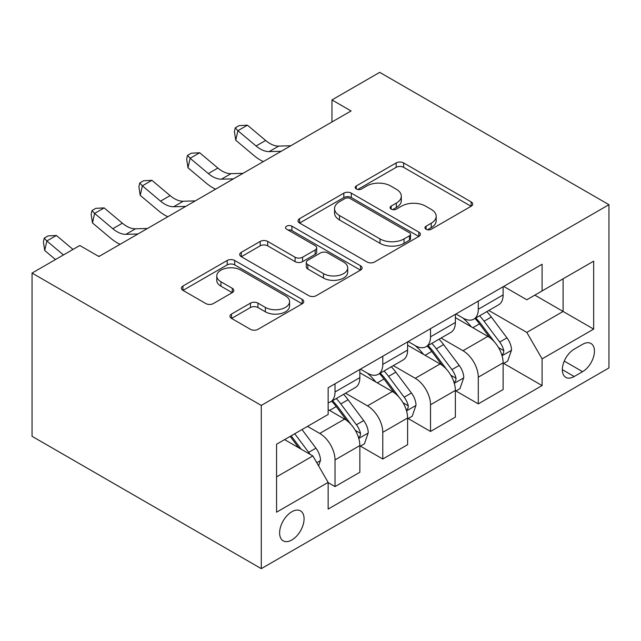 <?xml version="1.0" encoding="UTF-8"?>
<svg xmlns="http://www.w3.org/2000/svg" width="641" height="641" viewBox="0 0 641 641"><rect width="100%" height="100%" fill="white"/><g stroke="black" fill="none" stroke-linecap="round" stroke-linejoin="round"><path stroke-width="0.96" d="M426.057 229.246A3.71 2.139 0 0 0 431.305 229.246L471.151 206.242A5.304 3.061 0 0 0 472.705 204.078A5.304 3.061 0 0 0 471.151 201.907L403.646 162.934A5.304 3.061 0 0 0 396.146 162.934L356.3 185.946A3.71 2.139 0 0 0 355.218 187.46A3.71 2.139 0 0 0 356.3 188.975A3.71 2.139 0 0 0 361.556 188.975L366.708 185.994A16.97 9.799 0 0 1 390.706 185.994L396.338 189.247A16.97 9.799 0 0 1 401.306 196.17A16.97 9.799 0 0 1 396.338 203.101L391.178 206.082A3.71 2.139 0 0 0 390.089 207.596A3.71 2.139 0 0 0 391.178 209.11A3.71 2.139 0 0 0 396.426 209.11L401.587 206.13A16.97 9.799 0 0 1 425.584 206.13L431.209 209.383A16.97 9.799 0 0 1 436.184 216.305A16.97 9.799 0 0 1 431.209 223.236L426.057 226.217A3.71 2.139 0 0 0 424.967 227.731A3.71 2.139 0 0 0 426.057 229.246L426.057 226.217M291.847 539.978A17.291 9.984 120 0 0 303.145 524.739A17.291 9.984 120 0 0 300.493 510.885A17.291 9.984 120 0 0 291.847 511.742A17.291 9.984 120 0 0 280.55 526.974A17.291 9.984 120 0 0 283.202 540.828A17.291 9.984 120 0 0 291.847 539.978M231.521 314.066A5.304 3.061 0 0 0 229.967 316.229A5.304 3.061 0 0 0 231.521 318.393L250.455 329.33A5.304 3.061 0 0 0 257.954 329.33L302.207 303.778A5.304 3.061 0 0 0 303.762 301.615A5.304 3.061 0 0 0 302.207 299.451L234.702 260.478A5.304 3.061 0 0 0 227.202 260.478L182.949 286.022A5.304 3.061 0 0 0 181.403 288.186A5.304 3.061 0 0 0 182.949 290.357L205.825 303.562A5.304 3.061 0 0 0 213.333 303.562L232.266 292.625A5.304 3.061 0 0 0 233.821 290.461A5.304 3.061 0 0 0 232.266 288.298L220.921 281.752A14.19 8.189 0 0 1 216.77 275.959A14.19 8.189 0 0 1 225.528 268.387A14.19 8.189 0 0 1 240.984 270.165L285.421 295.822A14.19 8.189 0 0 1 289.58 301.615A14.19 8.189 0 0 1 280.822 309.178A14.19 8.189 0 0 1 265.366 307.408L257.954 303.129A5.304 3.061 0 0 0 250.455 303.129L231.521 314.066L231.521 318.393M608.95 204.695L379.72 72.353L331.958 99.924L351.068 110.949L98.906 256.528L79.804 245.503L32.05 273.074L261.28 405.424L608.95 204.695L608.95 367.926L261.28 568.647L261.28 405.424M367.085 261.993A5.304 3.061 0 0 0 374.584 261.993L418.837 236.441A5.304 3.061 0 0 0 420.392 234.277A5.304 3.061 0 0 0 418.837 232.114L351.332 193.141A5.304 3.061 0 0 0 343.832 193.141L299.579 218.693A5.304 3.061 0 0 0 298.025 220.857A5.304 3.061 0 0 0 299.579 223.02L367.085 261.993M288.13 230.047A3.71 2.139 0 0 1 291.895 230.568L291.895 226.161L360.522 265.783A5.304 3.061 0 0 1 362.077 267.946A5.304 3.061 0 0 1 360.522 270.109L316.269 295.661A5.304 3.061 0 0 1 308.77 295.661L241.264 256.688L241.264 252.354A5.304 3.061 0 0 0 239.718 254.525A5.304 3.061 0 0 0 241.264 256.688M241.264 252.354L260.206 241.425A5.304 3.061 0 0 1 267.706 241.425L295.084 257.225A5.304 3.061 0 0 0 302.584 257.225L315.148 249.974A5.304 3.061 0 0 0 316.694 247.811A5.304 3.061 0 0 0 315.148 245.647L286.647 229.19A3.71 2.139 0 0 1 285.557 227.675A3.71 2.139 0 0 1 287.849 225.696A3.71 2.139 0 0 1 291.895 226.161M582.589 344.321L574.184 349.177A16.746 9.671 120 0 0 563.239 363.936A16.746 9.671 120 0 0 565.811 377.357A16.746 9.671 120 0 0 574.184 376.523L582.589 371.676A16.746 9.671 120 0 0 593.534 356.917A16.746 9.671 120 0 0 590.962 343.496A16.746 9.671 120 0 0 582.589 344.321M503.698 286.423L526.806 299.764L542.094 290.942L542.094 264.252L328.144 387.773L328.144 414.463L276.567 444.245L276.567 512.183L328.144 482.401L328.144 509.09L542.094 385.57L542.094 358.88L526.806 332.415L488.819 310.476M542.094 290.942L593.67 261.167L593.67 329.105L542.094 358.88M32.05 273.074L32.05 436.305L261.28 568.647M331.958 99.924L331.958 121.982M534.834 295.132L563.102 311.454L563.102 278.811L593.67 261.167M526.806 332.415L563.102 311.454L593.67 329.105M276.567 476.888L312.856 455.935L284.588 439.614M328.144 482.625L335.019 486.591L335.019 459.901A21.61 12.475 -120 0 0 319.739 433.436L307.512 426.377M335.019 486.591L359.849 472.257L359.849 445.567A21.61 12.475 -120 0 0 344.57 419.102L328.144 409.615M360.426 446.12L382.773 459.02L382.773 432.33A21.61 12.475 -120 0 0 367.493 405.865L345.547 393.197M382.773 459.02L407.612 444.686L407.612 417.996A21.61 12.475 -120 0 0 392.324 391.523L359.849 372.774M408.181 418.549L430.528 431.449L430.528 404.759A21.61 12.475 -120 0 0 415.248 378.294L393.31 365.626M430.528 431.449L455.366 417.115L455.366 390.425A21.61 12.475 -120 0 0 440.087 363.952L407.612 345.203M455.935 390.978L478.29 403.878L478.29 377.188A21.61 12.475 -120 0 0 463.002 350.723L441.064 338.047M478.29 403.878L503.121 389.544L503.121 362.854A21.61 12.475 -120 0 0 487.841 336.381L455.366 317.632M455.935 313.994L463.002 318.072A21.61 12.475 -120 0 0 473.811 319.146A21.61 12.475 -120 0 0 478.29 309.25L478.29 301.086M408.181 341.565L415.248 345.643A21.61 12.475 -120 0 0 426.057 346.717A21.61 12.475 -120 0 0 430.528 336.821L430.528 328.657M360.426 369.136L367.493 373.214A21.61 12.475 -120 0 0 378.302 374.288A21.61 12.475 -120 0 0 382.773 364.392L382.773 356.236M503.698 363.399L542.094 385.57M473.811 319.146L498.642 304.804A21.61 12.475 -120 0 0 503.121 294.916L503.121 286.751M426.057 346.717L450.887 332.375A21.61 12.475 -120 0 0 455.366 322.487L455.366 314.322M378.302 374.288L403.133 359.954A21.61 12.475 -120 0 0 407.612 350.058L407.612 341.893M328.144 402.732A21.61 12.475 -120 0 0 330.54 401.859L355.378 387.525A21.61 12.475 -120 0 0 359.849 377.629L359.849 369.464M330.54 401.859A21.61 12.475 -120 0 0 335.019 391.963L335.019 383.807M312.856 455.935L328.144 482.401M427.539 229.766L431.209 227.651A16.97 9.799 0 0 0 436.184 220.72L436.184 216.305M401.306 196.17L401.306 200.585A16.97 9.799 0 0 1 396.338 207.516L392.661 209.631M471.079 206.282L403.646 167.349A5.304 3.061 0 0 0 396.146 167.349L357.782 189.496M418.765 236.481L351.332 197.556A5.304 3.061 0 0 0 343.832 197.556L299.651 223.06M409.463 235.792A3.71 2.139 0 0 0 410.544 234.277A3.71 2.139 0 0 0 409.463 232.763L350.21 198.558A3.71 2.139 0 0 0 344.954 198.558L339.522 201.691A16.97 9.799 0 0 0 334.546 208.621A16.97 9.799 0 0 0 339.522 215.552L380.025 238.933A16.97 9.799 0 0 0 404.022 238.933L409.463 235.792L409.463 240.207A3.71 2.139 0 0 0 410.544 238.692L410.544 234.277M334.546 208.621L334.546 213.036A16.97 9.799 0 0 0 339.522 219.959L339.522 215.552M409.463 240.207L404.022 243.348A16.97 9.799 0 0 1 380.025 243.348L339.522 219.959M241.337 256.729L260.206 245.832L260.206 241.425M316.694 247.811L316.694 252.225A5.304 3.061 0 0 1 315.148 254.389L302.584 261.64A5.304 3.061 0 0 1 295.084 261.64L267.706 245.832A5.304 3.061 0 0 0 260.206 245.832M291.895 230.568L360.45 270.149M323.489 273.627A14.19 8.189 0 0 0 338.953 275.406A14.19 8.189 0 0 0 347.71 267.834A14.19 8.189 0 0 0 343.552 262.049L327.896 253.003A5.304 3.061 0 0 0 320.396 253.003L307.832 260.262A5.304 3.061 0 0 0 306.278 262.425A5.304 3.061 0 0 0 307.832 264.589L323.489 273.627L323.489 278.042A14.19 8.189 0 0 0 338.953 279.813A14.19 8.189 0 0 0 347.71 272.249L347.71 267.834M306.278 262.425L306.278 266.832A5.304 3.061 0 0 0 307.832 269.004L307.832 264.589M323.489 278.042L307.832 269.004M289.58 301.615L289.58 306.021A14.19 8.189 0 0 1 280.822 313.593A14.19 8.189 0 0 1 265.366 311.814L257.954 307.544A5.304 3.061 0 0 0 250.455 307.544L231.585 318.433M216.77 275.959L216.77 280.365A14.19 8.189 0 0 0 220.921 286.158L220.921 281.752M232.194 292.665L220.921 286.158M302.135 303.818L234.702 264.885A5.304 3.061 0 0 0 227.202 264.885L183.022 290.397M503.121 363.735L507.704 361.083L511.526 350.058A14.318 8.269 -120 0 0 506.959 337.863L491.343 317.023A41.336 23.861 -120 0 0 486.831 311.622M471.311 326.838A41.336 23.861 -120 0 0 462.85 317.984M501.815 354.962L503.481 353.167L503.794 350.667A14.318 8.269 -120 0 0 499.7 342.054L484.083 321.213A41.336 23.861 -120 0 0 479.572 315.813M475.726 318.04A34.31 19.807 60 0 1 481.359 324.442L494.572 342.078M474.989 318.465A41.336 23.861 60 0 1 479.5 323.865L489.876 337.719M281.231 151.268L269.188 151.605A27.018 15.6 60 0 1 256.079 145.996L237.875 130.692L235.752 140.227L253.956 155.531A40.519 23.396 -120 0 0 263.355 161.588M290.782 145.755L278.739 146.084A27.018 15.6 60 0 1 265.63 140.483L247.426 125.179L237.875 130.692L235.263 127.831L239.077 125.62L247.426 125.179M235.752 140.227L234.414 131.637L235.263 127.831M455.366 391.306L459.95 388.662L463.772 377.629A14.318 8.269 -120 0 0 459.196 365.434L443.588 344.602A41.336 23.861 -120 0 0 439.077 339.193M423.557 354.409A41.336 23.861 -120 0 0 415.088 345.555M454.06 382.533L455.727 380.738L456.039 378.238A14.318 8.269 -120 0 0 451.937 369.625L436.329 348.792A41.336 23.861 -120 0 0 431.818 343.392M427.972 345.611A34.31 19.807 60 0 1 433.604 352.013L446.817 369.649M427.235 346.036A41.336 23.861 60 0 1 431.746 351.436L442.122 365.29M407.612 418.877L412.195 416.233L416.009 405.2A14.318 8.269 -120 0 0 411.442 393.005L395.834 372.173A41.336 23.861 -120 0 0 391.322 366.772M375.794 381.98A41.336 23.861 -120 0 0 367.333 373.126M406.306 410.112L407.972 408.309L408.285 405.809A14.318 8.269 -120 0 0 404.183 397.196L388.574 376.363A41.336 23.861 -120 0 0 384.063 370.963M380.217 373.182A34.31 19.807 60 0 1 385.85 379.584L399.063 397.22M379.48 373.607A41.336 23.861 60 0 1 383.991 379.007L394.367 392.861M359.849 446.448L364.433 443.804L368.255 432.771A14.318 8.269 -120 0 0 363.687 420.584L348.079 399.744A41.336 23.861 -120 0 0 343.568 394.343M358.543 437.683L360.21 435.88L360.522 433.38A14.318 8.269 -120 0 0 356.428 424.775L340.82 403.934A41.336 23.861 -120 0 0 336.309 398.534M332.463 400.753A34.31 19.807 60 0 1 338.095 407.155L351.3 424.791M331.726 401.178A41.336 23.861 60 0 1 336.229 406.578L346.613 420.432M233.476 178.839L221.433 179.176A27.018 15.6 60 0 1 208.325 173.575L190.121 158.271L187.997 167.798L206.202 183.102A40.519 23.396 -120 0 0 215.592 189.167M243.027 173.326L230.984 173.655A27.018 15.6 60 0 1 217.876 168.054L199.672 152.75L190.121 158.271L187.501 155.402L191.322 153.199L199.672 152.75M187.997 167.798L186.651 159.208L187.501 155.402M185.722 206.41L173.679 206.747A27.018 15.6 60 0 1 160.571 201.146L142.358 185.842L140.235 195.369L158.447 210.673A40.519 23.396 -120 0 0 167.838 216.738M195.273 200.897L183.23 201.234A27.018 15.6 60 0 1 170.121 195.625L151.909 180.321L142.358 185.842L139.746 182.973L143.568 180.77L151.909 180.321M140.235 195.369L138.897 186.787L139.746 182.973M137.959 233.989L125.924 234.318A27.018 15.6 60 0 1 112.816 228.717L94.604 213.413L92.48 222.94L110.693 238.244A40.519 23.396 -120 0 0 120.083 244.309M147.51 228.468L135.475 228.805A27.018 15.6 60 0 1 122.367 223.204L104.154 207.9L94.604 213.413L91.992 210.544L95.813 208.341L104.154 207.9M92.48 222.94L91.142 214.358L91.992 210.544M318.593 465.863L320.5 460.342A14.318 8.269 -120 0 0 315.933 448.155L301.999 429.558M309.972 454.269A14.318 8.269 -120 0 0 308.674 452.346L294.74 433.749M291.15 435.816L301.166 449.181M290.157 436.393L298.642 447.73M73.01 249.429L56.4 235.471L46.849 240.984L44.726 250.511L55.479 259.549M63.459 254.942L46.849 240.984L44.237 238.115L48.051 235.912L56.4 235.471M44.726 250.511L43.388 241.929L44.237 238.115M99.756 256.039L98.137 256.088M319.739 433.436L344.57 419.102M367.493 405.865L392.324 391.523M415.248 378.294L440.087 363.952M463.002 350.723L487.841 336.381M478.29 309.25L503.121 294.916M478.29 377.188L503.121 362.854M430.528 404.759L455.366 390.425M430.528 336.821L455.366 322.487M382.773 432.33L407.612 417.996M382.773 364.392L407.612 350.058M335.019 459.901L359.849 445.567M335.019 391.963L359.849 377.629M564.264 361.099L582.589 371.676M562.341 369.689L574.184 376.523M431.209 227.651L431.209 223.236M391.178 209.11L391.178 206.082M396.338 207.516L396.338 203.101M356.3 188.975L356.3 185.946M396.146 167.349L396.146 162.934M403.646 167.349L403.646 162.934M471.151 206.242L471.151 201.907M299.579 223.02L299.579 218.693M343.832 197.556L343.832 193.141M351.332 197.556L351.332 193.141M418.837 236.441L418.837 232.114M380.025 243.348L380.025 238.933M404.022 243.348L404.022 238.933M267.706 245.832L267.706 241.425M295.084 261.64L295.084 257.225M302.584 261.64L302.584 257.225M315.148 254.389L315.148 249.974M360.522 270.109L360.522 265.783M250.455 307.544L250.455 303.129M257.954 307.544L257.954 303.129M265.366 311.814L265.366 307.408M232.266 292.625L232.266 288.298M182.949 290.357L182.949 286.022M227.202 264.885L227.202 260.478M234.702 264.885L234.702 260.478M302.207 303.778L302.207 299.451M502.055 355.747L511.43 350.331M484.083 321.213L491.343 317.023M472.826 327.719L479.5 323.865M499.7 342.054L506.959 337.863M498.562 347.646L503.794 350.667M269.188 151.605L278.739 146.084M256.079 145.996L265.63 140.483M454.293 383.318L463.675 377.91M436.329 348.792L443.588 344.602M425.071 355.29L431.746 351.436M451.937 369.625L459.196 365.434M450.807 375.217L456.039 378.238M406.538 410.889L415.921 405.481M388.574 376.363L395.834 372.173M377.317 382.861L383.991 379.007M404.183 397.196L411.442 393.005M403.053 402.788L408.285 405.809M358.784 438.468L368.158 433.052M340.82 403.934L348.079 399.744M329.562 410.432L336.229 406.578M356.428 424.775L363.687 420.584M355.29 430.359L360.522 433.38M221.433 179.176L230.984 173.655M208.325 173.575L217.876 168.054M173.679 206.747L183.23 201.234M160.571 201.146L170.121 195.625M125.924 234.318L135.475 228.805M112.816 228.717L122.367 223.204M316.774 462.714L320.404 460.623M308.674 452.346L315.933 448.155"/></g></svg>
